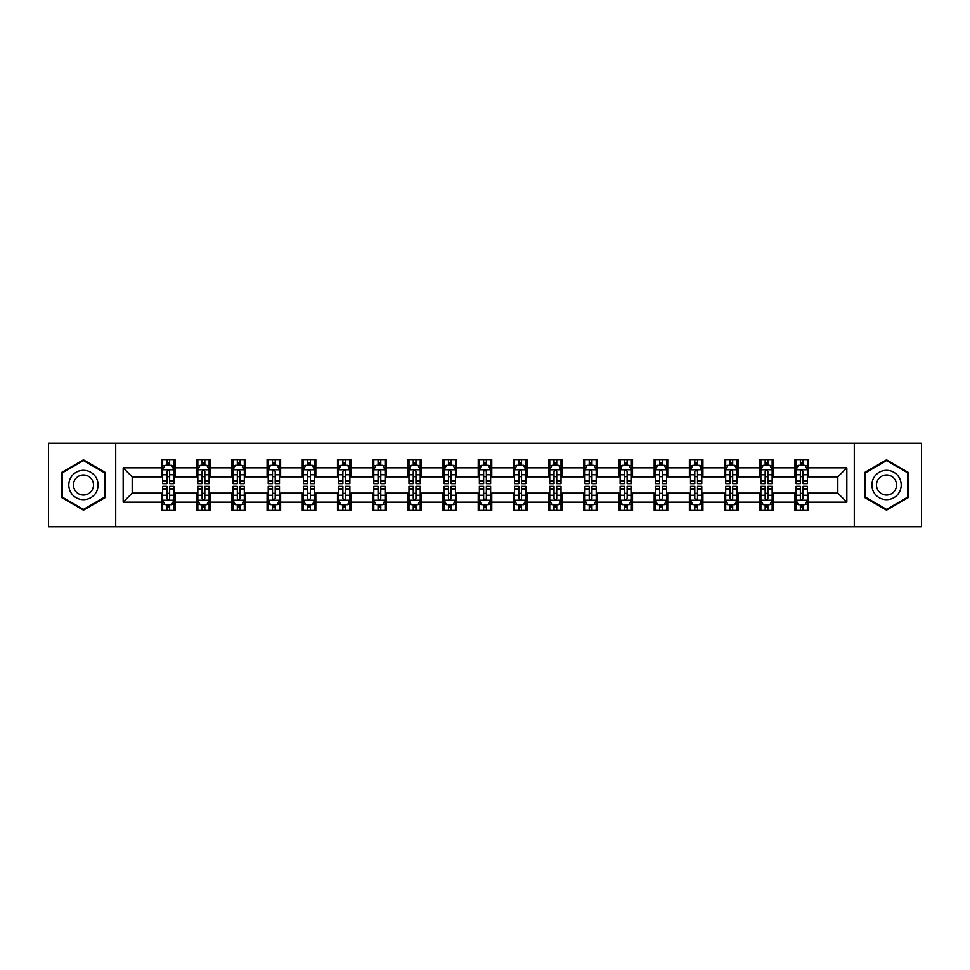 <?xml version="1.0" encoding="UTF-8"?>
<svg xmlns="http://www.w3.org/2000/svg" width="970" height="970" viewBox="0 0 970 970"><rect width="100%" height="100%" fill="white"/><g stroke="black" fill="none" stroke-linecap="round" stroke-linejoin="round"><path stroke-width="1.45" d="M854.279 526.734L921.5 526.734L921.5 443.266L854.279 443.266L854.279 526.734L115.721 526.734L115.721 443.266L48.5 443.266L48.5 526.734L115.721 526.734M854.279 443.266L115.721 443.266M808.483 467.855L808.483 459.622L794.951 459.622L794.951 467.855L773.296 467.855L773.296 459.622L759.752 459.622L759.752 467.855L738.097 467.855L738.097 459.622L724.566 459.622L724.566 467.855L702.91 467.855L702.91 459.622L689.379 459.622L689.379 467.855L667.724 467.855L667.724 459.622L654.18 459.622L654.18 467.855L632.525 467.855L632.525 459.622L618.993 459.622L618.993 467.855L597.338 467.855L597.338 459.622L583.807 459.622L583.807 467.855L562.151 467.855L562.151 459.622L548.62 459.622L548.62 467.855L526.952 467.855L526.952 459.622L513.421 459.622L513.421 467.855L491.766 467.855L491.766 459.622L478.234 459.622L478.234 467.855L456.579 467.855L456.579 459.622L443.047 459.622L443.047 467.855L421.38 467.855L421.38 459.622L407.849 459.622L407.849 467.855L386.193 467.855L386.193 459.622L372.662 459.622L372.662 467.855L351.007 467.855L351.007 459.622L337.475 459.622L337.475 467.855L315.82 467.855L315.82 459.622L302.276 459.622L302.276 467.855L280.621 467.855L280.621 459.622L267.089 459.622L267.089 467.855L245.434 467.855L245.434 459.622L231.903 459.622L231.903 467.855L210.248 467.855L210.248 459.622L196.704 459.622L196.704 467.855L175.049 467.855L175.049 459.622L161.517 459.622L161.517 467.855L123.166 467.855L123.166 502.145L132.187 493.124L161.517 493.124L161.517 510.378L175.049 510.378L175.049 493.124L196.704 493.124L196.704 510.378L210.248 510.378L210.248 493.124L231.903 493.124L231.903 510.378L245.434 510.378L245.434 493.124L267.089 493.124L267.089 510.378L280.621 510.378L280.621 493.124L302.276 493.124L302.276 510.378L315.82 510.378L315.82 493.124L337.475 493.124L337.475 510.378L351.007 510.378L351.007 493.124L372.662 493.124L372.662 510.378L386.193 510.378L386.193 493.124L407.849 493.124L407.849 510.378L421.38 510.378L421.38 493.124L443.047 493.124L443.047 510.378L456.579 510.378L456.579 493.124L478.234 493.124L478.234 510.378L491.766 510.378L491.766 493.124L513.421 493.124L513.421 510.378L526.952 510.378L526.952 493.124L548.62 493.124L548.62 510.378L562.151 510.378L562.151 493.124L583.807 493.124L583.807 510.378L597.338 510.378L597.338 493.124L618.993 493.124L618.993 510.378L632.525 510.378L632.525 493.124L654.18 493.124L654.18 510.378L667.724 510.378L667.724 493.124L689.379 493.124L689.379 510.378L702.91 510.378L702.91 493.124L724.566 493.124L724.566 510.378L738.097 510.378L738.097 493.124L759.752 493.124L759.752 510.378L773.296 510.378L773.296 493.124L794.951 493.124L794.951 510.378L808.483 510.378L808.483 493.124L837.813 493.124L837.813 476.876L808.483 476.876L808.483 467.855L846.834 467.855L846.834 502.145L808.483 502.145M794.951 502.145L773.296 502.145M759.752 502.145L738.097 502.145M724.566 502.145L702.91 502.145M689.379 502.145L667.724 502.145M654.18 502.145L632.525 502.145M618.993 502.145L597.338 502.145M583.807 502.145L562.151 502.145M548.62 502.145L526.952 502.145M513.421 502.145L491.766 502.145M478.234 502.145L456.579 502.145M443.047 502.145L421.38 502.145M407.849 502.145L386.193 502.145M372.662 502.145L351.007 502.145M337.475 502.145L315.82 502.145M302.276 502.145L280.621 502.145M267.089 502.145L245.434 502.145M231.903 502.145L210.248 502.145M196.704 502.145L175.049 502.145M161.517 502.145L123.166 502.145M794.951 467.855L794.951 476.876L773.296 476.876L773.296 467.855M759.752 467.855L759.752 476.876L738.097 476.876L738.097 467.855M724.566 467.855L724.566 476.876L702.91 476.876L702.91 467.855M689.379 467.855L689.379 476.876L667.724 476.876L667.724 467.855M654.18 467.855L654.18 476.876L632.525 476.876L632.525 467.855M618.993 467.855L618.993 476.876L597.338 476.876L597.338 467.855M583.807 467.855L583.807 476.876L562.151 476.876L562.151 467.855M548.62 467.855L548.62 476.876L526.952 476.876L526.952 467.855M513.421 467.855L513.421 476.876L491.766 476.876L491.766 467.855M478.234 467.855L478.234 476.876L456.579 476.876L456.579 467.855M443.047 467.855L443.047 476.876L421.38 476.876L421.38 467.855M407.849 467.855L407.849 476.876L386.193 476.876L386.193 467.855M372.662 467.855L372.662 476.876L351.007 476.876L351.007 467.855M337.475 467.855L337.475 476.876L315.82 476.876L315.82 467.855M302.276 467.855L302.276 476.876L280.621 476.876L280.621 467.855M267.089 467.855L267.089 476.876L245.434 476.876L245.434 467.855M231.903 467.855L231.903 476.876L210.248 476.876L210.248 467.855M196.704 467.855L196.704 476.876L175.049 476.876L175.049 467.855M161.517 467.855L161.517 476.876L132.187 476.876L123.166 467.855M132.187 476.876L132.187 493.124M846.834 502.145L837.813 493.124M837.813 476.876L846.834 467.855M161.517 465.26L162.645 465.26M166.925 465.26L169.641 465.26M173.921 465.26L175.049 465.26M161.517 476.658L162.645 476.658M166.925 476.658L169.641 476.658M173.921 476.658L175.049 476.658M161.517 493.342L162.645 493.342M166.925 493.342L169.641 493.342M173.921 493.342L175.049 493.342M161.517 504.739L162.645 504.739M166.925 504.739L169.641 504.739M173.921 504.739L175.049 504.739M196.704 493.342L197.831 493.342M202.124 493.342L204.828 493.342M209.12 493.342L210.248 493.342M196.704 504.739L197.831 504.739M202.124 504.739L204.828 504.739M209.12 504.739L210.248 504.739M196.704 465.26L197.831 465.26M202.124 465.26L204.828 465.26M209.12 465.26L210.248 465.26M196.704 476.658L197.831 476.658M202.124 476.658L204.828 476.658M209.12 476.658L210.248 476.658M231.903 493.342L233.03 493.342M237.31 493.342L240.014 493.342M244.307 493.342L245.434 493.342M231.903 504.739L233.03 504.739M237.31 504.739L240.014 504.739M244.307 504.739L245.434 504.739M231.903 465.26L233.03 465.26M237.31 465.26L240.014 465.26M244.307 465.26L245.434 465.26M231.903 476.658L233.03 476.658M237.31 476.658L240.014 476.658M244.307 476.658L245.434 476.658M267.089 493.342L268.217 493.342M272.497 493.342L275.213 493.342M279.493 493.342L280.621 493.342M267.089 504.739L268.217 504.739M272.497 504.739L275.213 504.739M279.493 504.739L280.621 504.739M267.089 465.26L268.217 465.26M272.497 465.26L275.213 465.26M279.493 465.26L280.621 465.26M267.089 476.658L268.217 476.658M272.497 476.658L275.213 476.658M279.493 476.658L280.621 476.658M302.276 493.342L303.404 493.342M307.696 493.342L310.4 493.342M314.68 493.342L315.82 493.342M302.276 504.739L303.404 504.739M307.696 504.739L310.4 504.739M314.68 504.739L315.82 504.739M302.276 465.26L303.404 465.26M307.696 465.26L310.4 465.26M314.68 465.26L315.82 465.26M302.276 476.658L303.404 476.658M307.696 476.658L310.4 476.658M314.68 476.658L315.82 476.658M337.475 493.342L338.603 493.342M342.883 493.342L345.587 493.342M349.879 493.342L351.007 493.342M337.475 504.739L338.603 504.739M342.883 504.739L345.587 504.739M349.879 504.739L351.007 504.739M337.475 465.26L338.603 465.26M342.883 465.26L345.587 465.26M349.879 465.26L351.007 465.26M337.475 476.658L338.603 476.658M342.883 476.658L345.587 476.658M349.879 476.658L351.007 476.658M372.662 493.342L373.789 493.342M378.07 493.342L380.786 493.342M385.066 493.342L386.193 493.342M372.662 504.739L373.789 504.739M378.07 504.739L380.786 504.739M385.066 504.739L386.193 504.739M372.662 465.26L373.789 465.26M378.07 465.26L380.786 465.26M385.066 465.26L386.193 465.26M372.662 476.658L373.789 476.658M378.07 476.658L380.786 476.658M385.066 476.658L386.193 476.658M407.849 493.342L408.976 493.342M413.268 493.342L415.972 493.342M420.252 493.342L421.38 493.342M407.849 504.739L408.976 504.739M413.268 504.739L415.972 504.739M420.252 504.739L421.38 504.739M407.849 465.26L408.976 465.26M413.268 465.26L415.972 465.26M420.252 465.26L421.38 465.26M407.849 476.658L408.976 476.658M413.268 476.658L415.972 476.658M420.252 476.658L421.38 476.658M443.047 493.342L444.175 493.342M448.455 493.342L451.159 493.342M455.451 493.342L456.579 493.342M443.047 504.739L444.175 504.739M448.455 504.739L451.159 504.739M455.451 504.739L456.579 504.739M443.047 465.26L444.175 465.26M448.455 465.26L451.159 465.26M455.451 465.26L456.579 465.26M443.047 476.658L444.175 476.658M448.455 476.658L451.159 476.658M455.451 476.658L456.579 476.658M478.234 493.342L479.362 493.342M483.642 493.342L486.358 493.342M490.638 493.342L491.766 493.342M478.234 504.739L479.362 504.739M483.642 504.739L486.358 504.739M490.638 504.739L491.766 504.739M478.234 465.26L479.362 465.26M483.642 465.26L486.358 465.26M490.638 465.26L491.766 465.26M478.234 476.658L479.362 476.658M483.642 476.658L486.358 476.658M490.638 476.658L491.766 476.658M513.421 493.342L514.549 493.342M518.841 493.342L521.545 493.342M525.825 493.342L526.952 493.342M513.421 504.739L514.549 504.739M518.841 504.739L521.545 504.739M525.825 504.739L526.952 504.739M513.421 465.26L514.549 465.26M518.841 465.26L521.545 465.26M525.825 465.26L526.952 465.26M513.421 476.658L514.549 476.658M518.841 476.658L521.545 476.658M525.825 476.658L526.952 476.658M548.62 493.342L549.747 493.342M554.028 493.342L556.731 493.342M561.024 493.342L562.151 493.342M548.62 504.739L549.747 504.739M554.028 504.739L556.731 504.739M561.024 504.739L562.151 504.739M548.62 465.26L549.747 465.26M554.028 465.26L556.731 465.26M561.024 465.26L562.151 465.26M548.62 476.658L549.747 476.658M554.028 476.658L556.731 476.658M561.024 476.658L562.151 476.658M583.807 493.342L584.934 493.342M589.214 493.342L591.93 493.342M596.211 493.342L597.338 493.342M583.807 504.739L584.934 504.739M589.214 504.739L591.93 504.739M596.211 504.739L597.338 504.739M583.807 465.26L584.934 465.26M589.214 465.26L591.93 465.26M596.211 465.26L597.338 465.26M583.807 476.658L584.934 476.658M589.214 476.658L591.93 476.658M596.211 476.658L597.338 476.658M618.993 493.342L620.121 493.342M624.413 493.342L627.117 493.342M631.397 493.342L632.525 493.342M618.993 504.739L620.121 504.739M624.413 504.739L627.117 504.739M631.397 504.739L632.525 504.739M618.993 465.26L620.121 465.26M624.413 465.26L627.117 465.26M631.397 465.26L632.525 465.26M618.993 476.658L620.121 476.658M624.413 476.658L627.117 476.658M631.397 476.658L632.525 476.658M654.18 493.342L655.32 493.342M659.6 493.342L662.304 493.342M666.596 493.342L667.724 493.342M654.18 504.739L655.32 504.739M659.6 504.739L662.304 504.739M666.596 504.739L667.724 504.739M654.18 465.26L655.32 465.26M659.6 465.26L662.304 465.26M666.596 465.26L667.724 465.26M654.18 476.658L655.32 476.658M659.6 476.658L662.304 476.658M666.596 476.658L667.724 476.658M689.379 493.342L690.507 493.342M694.787 493.342L697.503 493.342M701.783 493.342L702.91 493.342M689.379 504.739L690.507 504.739M694.787 504.739L697.503 504.739M701.783 504.739L702.91 504.739M689.379 465.26L690.507 465.26M694.787 465.26L697.503 465.26M701.783 465.26L702.91 465.26M689.379 476.658L690.507 476.658M694.787 476.658L697.503 476.658M701.783 476.658L702.91 476.658M724.566 493.342L725.693 493.342M729.986 493.342L732.689 493.342M736.97 493.342L738.097 493.342M724.566 504.739L725.693 504.739M729.986 504.739L732.689 504.739M736.97 504.739L738.097 504.739M724.566 465.26L725.693 465.26M729.986 465.26L732.689 465.26M736.97 465.26L738.097 465.26M724.566 476.658L725.693 476.658M729.986 476.658L732.689 476.658M736.97 476.658L738.097 476.658M759.752 493.342L760.88 493.342M765.172 493.342L767.876 493.342M772.168 493.342L773.296 493.342M759.752 504.739L760.88 504.739M765.172 504.739L767.876 504.739M772.168 504.739L773.296 504.739M759.752 465.26L760.88 465.26M765.172 465.26L767.876 465.26M772.168 465.26L773.296 465.26M759.752 476.658L760.88 476.658M765.172 476.658L767.876 476.658M772.168 476.658L773.296 476.658M794.951 493.342L796.079 493.342M800.359 493.342L803.075 493.342M807.355 493.342L808.483 493.342M794.951 504.739L796.079 504.739M800.359 504.739L803.075 504.739M807.355 504.739L808.483 504.739M794.951 465.26L796.079 465.26M800.359 465.26L803.075 465.26M807.355 465.26L808.483 465.26M794.951 476.658L796.079 476.658M800.359 476.658L803.075 476.658M807.355 476.658L808.483 476.658M83.468 510.135L105.233 497.574L105.233 472.426L83.468 459.865L61.692 472.426L61.692 497.574L83.468 510.135M908.308 472.426L886.531 459.865L864.767 472.426L864.767 497.574L886.531 510.135L908.308 497.574L908.308 472.426M169.641 462.557L166.925 462.557M173.921 480.817L169.641 480.817L169.641 483.642L173.921 483.642L173.921 469.88L171.666 465.37L164.9 465.37L162.645 469.88L162.645 483.642L166.925 483.642L166.925 480.817L162.645 480.817M162.645 469.88L162.645 459.622M173.921 469.88L173.921 459.622M166.925 465.37L166.925 459.622M169.641 459.622L169.641 465.37M169.641 480.817L169.641 471.578C168.731 469.844 167.834 469.844 166.925 471.578L166.925 480.817M166.925 507.443L169.641 507.443M162.645 489.183L166.925 489.183L166.925 486.358L162.645 486.358L162.645 500.12L164.9 504.63L171.666 504.63L173.921 500.12L173.921 486.358L169.641 486.358L169.641 489.183L173.921 489.183M173.921 500.12L173.921 510.378M162.645 500.12L162.645 510.378M169.641 504.63L169.641 510.378M166.925 510.378L166.925 504.63M166.925 489.183L166.925 498.422C167.834 500.156 168.731 500.156 169.641 498.422L169.641 489.183M96.163 492.336A14.659 14.659 0 0 0 90.792 472.305A14.659 14.659 0 0 0 70.761 477.664A14.659 14.659 0 0 0 76.133 497.695A14.659 14.659 0 0 0 96.163 492.336M92.162 490.02A10.039 10.039 0 0 0 88.488 476.306A10.039 10.039 0 0 0 74.775 479.98A10.039 10.039 0 0 0 78.449 493.694A10.039 10.039 0 0 0 92.162 490.02M62.371 497.173L62.371 472.826L83.468 460.641L104.554 472.826L104.554 497.173L83.468 509.359L62.371 497.173M886.531 470.341A14.659 14.659 0 0 0 871.872 485A14.659 14.659 0 0 0 886.531 499.659A14.659 14.659 0 0 0 901.203 485A14.659 14.659 0 0 0 886.531 470.341M886.531 474.961A10.039 10.039 0 0 0 876.492 485A10.039 10.039 0 0 0 886.531 495.039A10.039 10.039 0 0 0 896.571 485A10.039 10.039 0 0 0 886.531 474.961M907.629 497.173L886.531 509.359L865.446 497.173L865.446 472.826L886.531 460.641L907.629 472.826L907.629 497.173M204.828 462.557L202.124 462.557M209.12 480.817L204.828 480.817L204.828 483.642L209.12 483.642L209.12 469.88L206.852 465.37L200.087 465.37L197.831 469.88L197.831 483.642L202.124 483.642L202.124 480.817L197.831 480.817M197.831 469.88L197.831 459.622M209.12 469.88L209.12 459.622M202.124 465.37L202.124 459.622M204.828 459.622L204.828 465.37M204.828 480.817L204.828 471.578C203.93 469.844 203.021 469.844 202.124 471.578L202.124 480.817M240.014 462.557L237.31 462.557M244.307 480.817L240.014 480.817L240.014 483.642L244.307 483.642L244.307 469.88L242.051 465.37L235.286 465.37L233.03 469.88L233.03 483.642L237.31 483.642L237.31 480.817L233.03 480.817M233.03 469.88L233.03 459.622M244.307 469.88L244.307 459.622M237.31 465.37L237.31 459.622M240.014 459.622L240.014 465.37M240.014 480.817L240.014 471.578C239.117 469.844 238.22 469.844 237.31 471.578L237.31 480.817M202.124 507.443L204.828 507.443M197.831 489.183L202.124 489.183L202.124 486.358L197.831 486.358L197.831 500.12L200.087 504.63L206.852 504.63L209.12 500.12L209.12 486.358L204.828 486.358L204.828 489.183L209.12 489.183M209.12 500.12L209.12 510.378M197.831 500.12L197.831 510.378M204.828 504.63L204.828 510.378M202.124 510.378L202.124 504.63M202.124 489.183L202.124 498.422C203.021 500.156 203.93 500.156 204.828 498.422L204.828 489.183M237.31 507.443L240.014 507.443M233.03 489.183L237.31 489.183L237.31 486.358L233.03 486.358L233.03 500.12L235.286 504.63L242.051 504.63L244.307 500.12L244.307 486.358L240.014 486.358L240.014 489.183L244.307 489.183M244.307 500.12L244.307 510.378M233.03 500.12L233.03 510.378M240.014 504.63L240.014 510.378M237.31 510.378L237.31 504.63M237.31 489.183L237.31 498.422C238.208 500.156 239.117 500.156 240.014 498.422L240.014 489.183M275.213 462.557L272.497 462.557M279.493 480.817L275.213 480.817L275.213 483.642L279.493 483.642L279.493 469.88L277.238 465.37L270.472 465.37L268.217 469.88L268.217 483.642L272.497 483.642L272.497 480.817L268.217 480.817M268.217 469.88L268.217 459.622M279.493 469.88L279.493 459.622M272.497 465.37L272.497 459.622M275.213 459.622L275.213 465.37M275.213 480.817L275.213 471.578C274.304 469.844 273.407 469.844 272.497 471.578L272.497 480.817M310.4 462.557L307.696 462.557M314.68 480.817L310.4 480.817L310.4 483.642L314.68 483.642L314.68 469.88L312.425 465.37L305.659 465.37L303.404 469.88L303.404 483.642L307.696 483.642L307.696 480.817L303.404 480.817M303.404 469.88L303.404 459.622M314.68 469.88L314.68 459.622M307.696 465.37L307.696 459.622M310.4 459.622L310.4 465.37M310.4 480.817L310.4 471.578C309.503 469.844 308.593 469.844 307.696 471.578L307.696 480.817M345.587 462.557L342.883 462.557M349.879 480.817L345.587 480.817L345.587 483.642L349.879 483.642L349.879 469.88L347.624 465.37L340.858 465.37L338.603 469.88L338.603 483.642L342.883 483.642L342.883 480.817L338.603 480.817M338.603 469.88L338.603 459.622M349.879 469.88L349.879 459.622M342.883 465.37L342.883 459.622M345.587 459.622L345.587 465.37M345.587 480.817L345.587 471.578C344.689 469.844 343.792 469.844 342.883 471.578L342.883 480.817M272.497 507.443L275.213 507.443M268.217 489.183L272.497 489.183L272.497 486.358L268.217 486.358L268.217 500.12L270.472 504.63L277.238 504.63L279.493 500.12L279.493 486.358L275.213 486.358L275.213 489.183L279.493 489.183M279.493 500.12L279.493 510.378M268.217 500.12L268.217 510.378M275.213 504.63L275.213 510.378M272.497 510.378L272.497 504.63M272.497 489.183L272.497 498.422C273.407 500.156 274.304 500.156 275.213 498.422L275.213 489.183M307.696 507.443L310.4 507.443M303.404 489.183L307.696 489.183L307.696 486.358L303.404 486.358L303.404 500.12L305.659 504.63L312.425 504.63L314.68 500.12L314.68 486.358L310.4 486.358L310.4 489.183L314.68 489.183M314.68 500.12L314.68 510.378M303.404 500.12L303.404 510.378M310.4 504.63L310.4 510.378M307.696 510.378L307.696 504.63M307.696 489.183L307.696 498.422C308.593 500.156 309.491 500.156 310.4 498.422L310.4 489.183M342.883 507.443L345.587 507.443M338.603 489.183L342.883 489.183L342.883 486.358L338.603 486.358L338.603 500.12L340.858 504.63L347.624 504.63L349.879 500.12L349.879 486.358L345.587 486.358L345.587 489.183L349.879 489.183M349.879 500.12L349.879 510.378M338.603 500.12L338.603 510.378M345.587 504.63L345.587 510.378M342.883 510.378L342.883 504.63M342.883 489.183L342.883 498.422C343.78 500.156 344.689 500.156 345.587 498.422L345.587 489.183M380.786 462.557L378.07 462.557M385.066 480.817L380.786 480.817L380.786 483.642L385.066 483.642L385.066 469.88L382.81 465.37L376.045 465.37L373.789 469.88L373.789 483.642L378.07 483.642L378.07 480.817L373.789 480.817M373.789 469.88L373.789 459.622M385.066 469.88L385.066 459.622M378.07 465.37L378.07 459.622M380.786 459.622L380.786 465.37M380.786 480.817L380.786 471.578C379.876 469.844 378.979 469.844 378.07 471.578L378.07 480.817M378.07 507.443L380.786 507.443M373.789 489.183L378.07 489.183L378.07 486.358L373.789 486.358L373.789 500.12L376.045 504.63L382.81 504.63L385.066 500.12L385.066 486.358L380.786 486.358L380.786 489.183L385.066 489.183M385.066 500.12L385.066 510.378M373.789 500.12L373.789 510.378M380.786 504.63L380.786 510.378M378.07 510.378L378.07 504.63M378.07 489.183L378.07 498.422C378.979 500.156 379.876 500.156 380.786 498.422L380.786 489.183M415.972 462.557L413.268 462.557M420.252 480.817L415.972 480.817L415.972 483.642L420.252 483.642L420.252 469.88L417.997 465.37L411.231 465.37L408.976 469.88L408.976 483.642L413.268 483.642L413.268 480.817L408.976 480.817M408.976 469.88L408.976 459.622M420.252 469.88L420.252 459.622M413.268 465.37L413.268 459.622M415.972 459.622L415.972 465.37M415.972 480.817L415.972 471.578C415.075 469.844 414.166 469.844 413.268 471.578L413.268 480.817M413.268 507.443L415.972 507.443M408.976 489.183L413.268 489.183L413.268 486.358L408.976 486.358L408.976 500.12L411.231 504.63L417.997 504.63L420.252 500.12L420.252 486.358L415.972 486.358L415.972 489.183L420.252 489.183M420.252 500.12L420.252 510.378M408.976 500.12L408.976 510.378M415.972 504.63L415.972 510.378M413.268 510.378L413.268 504.63M413.268 489.183L413.268 498.422C414.166 500.156 415.063 500.156 415.972 498.422L415.972 489.183M451.159 462.557L448.455 462.557M455.451 480.817L451.159 480.817L451.159 483.642L455.451 483.642L455.451 469.88L453.196 465.37L446.43 465.37L444.175 469.88L444.175 483.642L448.455 483.642L448.455 480.817L444.175 480.817M444.175 469.88L444.175 459.622M455.451 469.88L455.451 459.622M448.455 465.37L448.455 459.622M451.159 459.622L451.159 465.37M451.159 480.817L451.159 471.578C450.262 469.844 449.365 469.844 448.455 471.578L448.455 480.817M448.455 507.443L451.159 507.443M444.175 489.183L448.455 489.183L448.455 486.358L444.175 486.358L444.175 500.12L446.43 504.63L453.196 504.63L455.451 500.12L455.451 486.358L451.159 486.358L451.159 489.183L455.451 489.183M455.451 500.12L455.451 510.378M444.175 500.12L444.175 510.378M451.159 504.63L451.159 510.378M448.455 510.378L448.455 504.63M448.455 489.183L448.455 498.422C449.353 500.156 450.262 500.156 451.159 498.422L451.159 489.183M486.358 462.557L483.642 462.557M490.638 480.817L486.358 480.817L486.358 483.642L490.638 483.642L490.638 469.88L488.383 465.37L481.617 465.37L479.362 469.88L479.362 483.642L483.642 483.642L483.642 480.817L479.362 480.817M479.362 469.88L479.362 459.622M490.638 469.88L490.638 459.622M483.642 465.37L483.642 459.622M486.358 459.622L486.358 465.37M486.358 480.817L486.358 471.578C485.449 469.844 484.551 469.844 483.642 471.578L483.642 480.817M483.642 507.443L486.358 507.443M479.362 489.183L483.642 489.183L483.642 486.358L479.362 486.358L479.362 500.12L481.617 504.63L488.383 504.63L490.638 500.12L490.638 486.358L486.358 486.358L486.358 489.183L490.638 489.183M490.638 500.12L490.638 510.378M479.362 500.12L479.362 510.378M486.358 504.63L486.358 510.378M483.642 510.378L483.642 504.63M483.642 489.183L483.642 498.422C484.551 500.156 485.449 500.156 486.358 498.422L486.358 489.183M521.545 462.557L518.841 462.557M525.825 480.817L521.545 480.817L521.545 483.642L525.825 483.642L525.825 469.88L523.57 465.37L516.804 465.37L514.549 469.88L514.549 483.642L518.841 483.642L518.841 480.817L514.549 480.817M514.549 469.88L514.549 459.622M525.825 469.88L525.825 459.622M518.841 465.37L518.841 459.622M521.545 459.622L521.545 465.37M521.545 480.817L521.545 471.578C520.647 469.844 519.738 469.844 518.841 471.578L518.841 480.817M518.841 507.443L521.545 507.443M514.549 489.183L518.841 489.183L518.841 486.358L514.549 486.358L514.549 500.12L516.804 504.63L523.57 504.63L525.825 500.12L525.825 486.358L521.545 486.358L521.545 489.183L525.825 489.183M525.825 500.12L525.825 510.378M514.549 500.12L514.549 510.378M521.545 504.63L521.545 510.378M518.841 510.378L518.841 504.63M518.841 489.183L518.841 498.422C519.738 500.156 520.635 500.156 521.545 498.422L521.545 489.183M556.731 462.557L554.028 462.557M561.024 480.817L556.731 480.817L556.731 483.642L561.024 483.642L561.024 469.88L558.768 465.37L552.003 465.37L549.747 469.88L549.747 483.642L554.028 483.642L554.028 480.817L549.747 480.817M549.747 469.88L549.747 459.622M561.024 469.88L561.024 459.622M554.028 465.37L554.028 459.622M556.731 459.622L556.731 465.37M556.731 480.817L556.731 471.578C555.834 469.844 554.937 469.844 554.028 471.578L554.028 480.817M554.028 507.443L556.731 507.443M549.747 489.183L554.028 489.183L554.028 486.358L549.747 486.358L549.747 500.12L552.003 504.63L558.768 504.63L561.024 500.12L561.024 486.358L556.731 486.358L556.731 489.183L561.024 489.183M561.024 500.12L561.024 510.378M549.747 500.12L549.747 510.378M556.731 504.63L556.731 510.378M554.028 510.378L554.028 504.63M554.028 489.183L554.028 498.422C554.925 500.156 555.834 500.156 556.731 498.422L556.731 489.183M591.93 462.557L589.214 462.557M596.211 480.817L591.93 480.817L591.93 483.642L596.211 483.642L596.211 469.88L593.955 465.37L587.189 465.37L584.934 469.88L584.934 483.642L589.214 483.642L589.214 480.817L584.934 480.817M584.934 469.88L584.934 459.622M596.211 469.88L596.211 459.622M589.214 465.37L589.214 459.622M591.93 459.622L591.93 465.37M591.93 480.817L591.93 471.578C591.021 469.844 590.124 469.844 589.214 471.578L589.214 480.817M589.214 507.443L591.93 507.443M584.934 489.183L589.214 489.183L589.214 486.358L584.934 486.358L584.934 500.12L587.189 504.63L593.955 504.63L596.211 500.12L596.211 486.358L591.93 486.358L591.93 489.183L596.211 489.183M596.211 500.12L596.211 510.378M584.934 500.12L584.934 510.378M591.93 504.63L591.93 510.378M589.214 510.378L589.214 504.63M589.214 489.183L589.214 498.422C590.124 500.156 591.021 500.156 591.93 498.422L591.93 489.183M627.117 462.557L624.413 462.557M631.397 480.817L627.117 480.817L627.117 483.642L631.397 483.642L631.397 469.88L629.142 465.37L622.376 465.37L620.121 469.88L620.121 483.642L624.413 483.642L624.413 480.817L620.121 480.817M620.121 469.88L620.121 459.622M631.397 469.88L631.397 459.622M624.413 465.37L624.413 459.622M627.117 459.622L627.117 465.37M627.117 480.817L627.117 471.578C626.22 469.844 625.31 469.844 624.413 471.578L624.413 480.817M624.413 507.443L627.117 507.443M620.121 489.183L624.413 489.183L624.413 486.358L620.121 486.358L620.121 500.12L622.376 504.63L629.142 504.63L631.397 500.12L631.397 486.358L627.117 486.358L627.117 489.183L631.397 489.183M631.397 500.12L631.397 510.378M620.121 500.12L620.121 510.378M627.117 504.63L627.117 510.378M624.413 510.378L624.413 504.63M624.413 489.183L624.413 498.422C625.31 500.156 626.208 500.156 627.117 498.422L627.117 489.183M662.304 462.557L659.6 462.557M666.596 480.817L662.304 480.817L662.304 483.642L666.596 483.642L666.596 469.88L664.341 465.37L657.575 465.37L655.32 469.88L655.32 483.642L659.6 483.642L659.6 480.817L655.32 480.817M655.32 469.88L655.32 459.622M666.596 469.88L666.596 459.622M659.6 465.37L659.6 459.622M662.304 459.622L662.304 465.37M662.304 480.817L662.304 471.578C661.407 469.844 660.509 469.844 659.6 471.578L659.6 480.817M659.6 507.443L662.304 507.443M655.32 489.183L659.6 489.183L659.6 486.358L655.32 486.358L655.32 500.12L657.575 504.63L664.341 504.63L666.596 500.12L666.596 486.358L662.304 486.358L662.304 489.183L666.596 489.183M666.596 500.12L666.596 510.378M655.32 500.12L655.32 510.378M662.304 504.63L662.304 510.378M659.6 510.378L659.6 504.63M659.6 489.183L659.6 498.422C660.497 500.156 661.407 500.156 662.304 498.422L662.304 489.183M697.503 462.557L694.787 462.557M701.783 480.817L697.503 480.817L697.503 483.642L701.783 483.642L701.783 469.88L699.528 465.37L692.762 465.37L690.507 469.88L690.507 483.642L694.787 483.642L694.787 480.817L690.507 480.817M690.507 469.88L690.507 459.622M701.783 469.88L701.783 459.622M694.787 465.37L694.787 459.622M697.503 459.622L697.503 465.37M697.503 480.817L697.503 471.578C696.593 469.844 695.696 469.844 694.787 471.578L694.787 480.817M694.787 507.443L697.503 507.443M690.507 489.183L694.787 489.183L694.787 486.358L690.507 486.358L690.507 500.12L692.762 504.63L699.528 504.63L701.783 500.12L701.783 486.358L697.503 486.358L697.503 489.183L701.783 489.183M701.783 500.12L701.783 510.378M690.507 500.12L690.507 510.378M697.503 504.63L697.503 510.378M694.787 510.378L694.787 504.63M694.787 489.183L694.787 498.422C695.696 500.156 696.593 500.156 697.503 498.422L697.503 489.183M732.689 462.557L729.986 462.557M736.97 480.817L732.689 480.817L732.689 483.642L736.97 483.642L736.97 469.88L734.714 465.37L727.949 465.37L725.693 469.88L725.693 483.642L729.986 483.642L729.986 480.817L725.693 480.817M725.693 469.88L725.693 459.622M736.97 469.88L736.97 459.622M729.986 465.37L729.986 459.622M732.689 459.622L732.689 465.37M732.689 480.817L732.689 471.578C731.792 469.844 730.883 469.844 729.986 471.578L729.986 480.817M729.986 507.443L732.689 507.443M725.693 489.183L729.986 489.183L729.986 486.358L725.693 486.358L725.693 500.12L727.949 504.63L734.714 504.63L736.97 500.12L736.97 486.358L732.689 486.358L732.689 489.183L736.97 489.183M736.97 500.12L736.97 510.378M725.693 500.12L725.693 510.378M732.689 504.63L732.689 510.378M729.986 510.378L729.986 504.63M729.986 489.183L729.986 498.422C730.883 500.156 731.78 500.156 732.689 498.422L732.689 489.183M767.876 462.557L765.172 462.557M772.168 480.817L767.876 480.817L767.876 483.642L772.168 483.642L772.168 469.88L769.913 465.37L763.147 465.37L760.88 469.88L760.88 483.642L765.172 483.642L765.172 480.817L760.88 480.817M760.88 469.88L760.88 459.622M772.168 469.88L772.168 459.622M765.172 465.37L765.172 459.622M767.876 459.622L767.876 465.37M767.876 480.817L767.876 471.578C766.979 469.844 766.07 469.844 765.172 471.578L765.172 480.817M765.172 507.443L767.876 507.443M760.88 489.183L765.172 489.183L765.172 486.358L760.88 486.358L760.88 500.12L763.147 504.63L769.913 504.63L772.168 500.12L772.168 486.358L767.876 486.358L767.876 489.183L772.168 489.183M772.168 500.12L772.168 510.378M760.88 500.12L760.88 510.378M767.876 504.63L767.876 510.378M765.172 510.378L765.172 504.63M765.172 489.183L765.172 498.422C766.07 500.156 766.979 500.156 767.876 498.422L767.876 489.183M803.075 462.557L800.359 462.557M807.355 480.817L803.075 480.817L803.075 483.642L807.355 483.642L807.355 469.88L805.1 465.37L798.334 465.37L796.079 469.88L796.079 483.642L800.359 483.642L800.359 480.817L796.079 480.817M796.079 469.88L796.079 459.622M807.355 469.88L807.355 459.622M800.359 465.37L800.359 459.622M803.075 459.622L803.075 465.37M803.075 480.817L803.075 471.578C802.166 469.844 801.269 469.844 800.359 471.578L800.359 480.817M800.359 507.443L803.075 507.443M796.079 489.183L800.359 489.183L800.359 486.358L796.079 486.358L796.079 500.12L798.334 504.63L805.1 504.63L807.355 500.12L807.355 486.358L803.075 486.358L803.075 489.183L807.355 489.183M807.355 500.12L807.355 510.378M796.079 500.12L796.079 510.378M803.075 504.63L803.075 510.378M800.359 510.378L800.359 504.63M800.359 489.183L800.359 498.422C801.269 500.156 802.166 500.156 803.075 498.422L803.075 489.183M173.873 469.771L162.705 469.771M162.645 465.649L164.767 465.649M171.799 465.649L173.921 465.649M166.925 474.766L162.645 474.766M173.921 474.766L169.641 474.766M169.641 463.987L166.925 463.987M162.705 500.229L173.873 500.229M173.921 504.351L171.799 504.351M164.767 504.351L162.645 504.351M169.641 495.233L173.921 495.233M162.645 495.233L166.925 495.233M166.925 506.013L169.641 506.013M209.059 469.771L197.892 469.771M197.831 465.649L199.953 465.649M206.998 465.649L209.12 465.649M202.124 474.766L197.831 474.766M209.12 474.766L204.828 474.766M204.828 463.987L202.124 463.987M244.246 469.771L233.079 469.771M233.03 465.649L235.14 465.649M242.185 465.649L244.307 465.649M237.31 474.766L233.03 474.766M244.307 474.766L240.014 474.766M240.014 463.987L237.31 463.987M197.892 500.229L209.059 500.229M209.12 504.351L206.998 504.351M199.953 504.351L197.831 504.351M204.828 495.233L209.12 495.233M197.831 495.233L202.124 495.233M202.124 506.013L204.828 506.013M233.079 500.229L244.246 500.229M244.307 504.351L242.185 504.351M235.14 504.351L233.03 504.351M240.014 495.233L244.307 495.233M233.03 495.233L237.31 495.233M237.31 506.013L240.014 506.013M279.445 469.771L268.278 469.771M268.217 465.649L270.339 465.649M277.371 465.649L279.493 465.649M272.497 474.766L268.217 474.766M279.493 474.766L275.213 474.766M275.213 463.987L272.497 463.987M314.632 469.771L303.464 469.771M303.404 465.649L305.526 465.649M312.57 465.649L314.68 465.649M307.696 474.766L303.404 474.766M314.68 474.766L310.4 474.766M310.4 463.987L307.696 463.987M349.818 469.771L338.651 469.771M338.603 465.649L340.712 465.649M347.757 465.649L349.879 465.649M342.883 474.766L338.603 474.766M349.879 474.766L345.587 474.766M345.587 463.987L342.883 463.987M268.278 500.229L279.445 500.229M279.493 504.351L277.371 504.351M270.339 504.351L268.217 504.351M275.213 495.233L279.493 495.233M268.217 495.233L272.497 495.233M272.497 506.013L275.213 506.013M303.464 500.229L314.632 500.229M314.68 504.351L312.57 504.351M305.526 504.351L303.404 504.351M310.4 495.233L314.68 495.233M303.404 495.233L307.696 495.233M307.696 506.013L310.4 506.013M338.651 500.229L349.818 500.229M349.879 504.351L347.757 504.351M340.712 504.351L338.603 504.351M345.587 495.233L349.879 495.233M338.603 495.233L342.883 495.233M342.883 506.013L345.587 506.013M385.005 469.771L373.85 469.771M373.789 465.649L375.911 465.649M382.944 465.649L385.066 465.649M378.07 474.766L373.789 474.766M385.066 474.766L380.786 474.766M380.786 463.987L378.07 463.987M373.85 500.229L385.005 500.229M385.066 504.351L382.944 504.351M375.911 504.351L373.789 504.351M380.786 495.233L385.066 495.233M373.789 495.233L378.07 495.233M378.07 506.013L380.786 506.013M420.204 469.771L409.037 469.771M408.976 465.649L411.098 465.649M418.143 465.649L420.252 465.649M413.268 474.766L408.976 474.766M420.252 474.766L415.972 474.766M415.972 463.987L413.268 463.987M409.037 500.229L420.204 500.229M420.252 504.351L418.143 504.351M411.098 504.351L408.976 504.351M415.972 495.233L420.252 495.233M408.976 495.233L413.268 495.233M413.268 506.013L415.972 506.013M455.391 469.771L444.224 469.771M444.175 465.649L446.285 465.649M453.329 465.649L455.451 465.649M448.455 474.766L444.175 474.766M455.451 474.766L451.159 474.766M451.159 463.987L448.455 463.987M444.224 500.229L455.391 500.229M455.451 504.351L453.329 504.351M446.285 504.351L444.175 504.351M451.159 495.233L455.451 495.233M444.175 495.233L448.455 495.233M448.455 506.013L451.159 506.013M490.577 469.771L479.422 469.771M479.362 465.649L481.484 465.649M488.516 465.649L490.638 465.649M483.642 474.766L479.362 474.766M490.638 474.766L486.358 474.766M486.358 463.987L483.642 463.987M479.422 500.229L490.577 500.229M490.638 504.351L488.516 504.351M481.484 504.351L479.362 504.351M486.358 495.233L490.638 495.233M479.362 495.233L483.642 495.233M483.642 506.013L486.358 506.013M525.776 469.771L514.609 469.771M514.549 465.649L516.67 465.649M523.715 465.649L525.825 465.649M518.841 474.766L514.549 474.766M525.825 474.766L521.545 474.766M521.545 463.987L518.841 463.987M514.609 500.229L525.776 500.229M525.825 504.351L523.715 504.351M516.67 504.351L514.549 504.351M521.545 495.233L525.825 495.233M514.549 495.233L518.841 495.233M518.841 506.013L521.545 506.013M560.963 469.771L549.796 469.771M549.747 465.649L551.857 465.649M558.902 465.649L561.024 465.649M554.028 474.766L549.747 474.766M561.024 474.766L556.731 474.766M556.731 463.987L554.028 463.987M549.796 500.229L560.963 500.229M561.024 504.351L558.902 504.351M551.857 504.351L549.747 504.351M556.731 495.233L561.024 495.233M549.747 495.233L554.028 495.233M554.028 506.013L556.731 506.013M596.15 469.771L584.995 469.771M584.934 465.649L587.056 465.649M594.089 465.649L596.211 465.649M589.214 474.766L584.934 474.766M596.211 474.766L591.93 474.766M591.93 463.987L589.214 463.987M584.995 500.229L596.15 500.229M596.211 504.351L594.089 504.351M587.056 504.351L584.934 504.351M591.93 495.233L596.211 495.233M584.934 495.233L589.214 495.233M589.214 506.013L591.93 506.013M631.349 469.771L620.182 469.771M620.121 465.649L622.243 465.649M629.287 465.649L631.397 465.649M624.413 474.766L620.121 474.766M631.397 474.766L627.117 474.766M627.117 463.987L624.413 463.987M620.182 500.229L631.349 500.229M631.397 504.351L629.287 504.351M622.243 504.351L620.121 504.351M627.117 495.233L631.397 495.233M620.121 495.233L624.413 495.233M624.413 506.013L627.117 506.013M666.535 469.771L655.368 469.771M655.32 465.649L657.43 465.649M664.474 465.649L666.596 465.649M659.6 474.766L655.32 474.766M666.596 474.766L662.304 474.766M662.304 463.987L659.6 463.987M655.368 500.229L666.535 500.229M666.596 504.351L664.474 504.351M657.43 504.351L655.32 504.351M662.304 495.233L666.596 495.233M655.32 495.233L659.6 495.233M659.6 506.013L662.304 506.013M701.722 469.771L690.555 469.771M690.507 465.649L692.628 465.649M699.661 465.649L701.783 465.649M694.787 474.766L690.507 474.766M701.783 474.766L697.503 474.766M697.503 463.987L694.787 463.987M690.555 500.229L701.722 500.229M701.783 504.351L699.661 504.351M692.628 504.351L690.507 504.351M697.503 495.233L701.783 495.233M690.507 495.233L694.787 495.233M694.787 506.013L697.503 506.013M736.921 469.771L725.754 469.771M725.693 465.649L727.815 465.649M734.86 465.649L736.97 465.649M729.986 474.766L725.693 474.766M736.97 474.766L732.689 474.766M732.689 463.987L729.986 463.987M725.754 500.229L736.921 500.229M736.97 504.351L734.86 504.351M727.815 504.351L725.693 504.351M732.689 495.233L736.97 495.233M725.693 495.233L729.986 495.233M729.986 506.013L732.689 506.013M772.108 469.771L760.941 469.771M760.88 465.649L763.002 465.649M770.047 465.649L772.168 465.649M765.172 474.766L760.88 474.766M772.168 474.766L767.876 474.766M767.876 463.987L765.172 463.987M760.941 500.229L772.108 500.229M772.168 504.351L770.047 504.351M763.002 504.351L760.88 504.351M767.876 495.233L772.168 495.233M760.88 495.233L765.172 495.233M765.172 506.013L767.876 506.013M807.295 469.771L796.127 469.771M796.079 465.649L798.201 465.649M805.233 465.649L807.355 465.649M800.359 474.766L796.079 474.766M807.355 474.766L803.075 474.766M803.075 463.987L800.359 463.987M796.127 500.229L807.295 500.229M807.355 504.351L805.233 504.351M798.201 504.351L796.079 504.351M803.075 495.233L807.355 495.233M796.079 495.233L800.359 495.233M800.359 506.013L803.075 506.013"/></g></svg>
